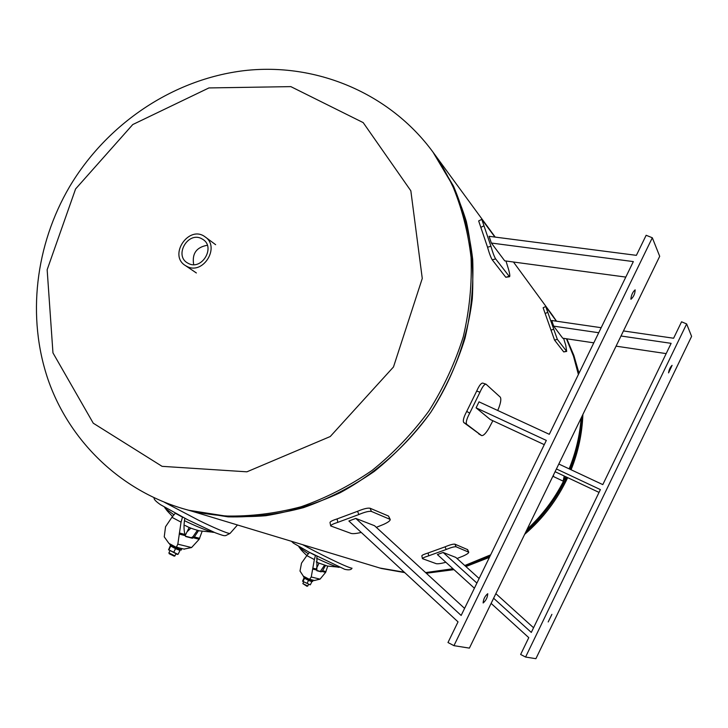 <?xml version="1.0" encoding="UTF-8"?>
<svg xmlns="http://www.w3.org/2000/svg" width="728" height="728" viewBox="0 0 728 728"><rect width="100%" height="100%" fill="white"/><g stroke="black" fill="none" stroke-linecap="round" stroke-linejoin="round"><path stroke-width="1.09" d="M553.562 476.603L553.435 475.093M181.745 508.299L191.71 511.138C215.716 516.225 240.395 517.754 265.747 515.724C291.145 511.611 315.925 503.949 340.103 492.747C375.484 473.564 406.615 446.009 430.721 412.376C453.207 377.659 467.44 338.656 472.29 298.817C473.837 272.281 471.844 246.501 466.33 221.458C458.877 197.215 448.357 174.911 434.771 154.545L453.499 186.141C463.254 209.191 469.66 233.615 472.7 259.423C473.719 285.658 471.143 311.966 465.001 338.338C456.838 364.346 445.409 389.025 430.721 412.376C414.35 434.598 395.531 454.281 374.283 471.425C351.952 486.841 328.364 498.908 303.512 507.644C278.324 514.332 253.18 517.399 228.082 516.853L191.71 511.138L181.745 508.299M552.015 314.669L556.556 321.212L552.015 314.669M566.448 338.766L573.491 356.192L578.396 374.511L573.491 356.192L566.448 338.766M581.135 418.063C579.834 435.49 575.839 452.425 569.141 468.859C575.839 452.425 579.834 435.49 581.135 418.063M563.572 481.053C554.281 499.326 542.123 515.406 527.099 529.311C542.123 515.406 554.281 499.326 563.572 481.053M490.636 554.854L464.764 565.52L490.636 554.854M452.971 568.732L425.598 572.59L452.971 568.732M404.295 572.208L379.934 568.04L368.15 564.473L379.934 568.04L404.295 572.208M445.873 562.28C441.086 563.563 437.856 564.018 436.19 563.663L422.449 558.658C422.577 557.994 424.67 557.047 428.719 555.819L446.2 549.485C451.114 547.447 454.409 546.555 456.101 546.801L468.741 552.179L467.622 549.631L454.936 544.171C453.253 543.916 449.95 544.808 445.045 546.846L428.1 552.98C424.06 554.226 421.967 555.173 421.831 555.837L422.44 558.64M468.741 552.179C468.777 553.08 466.821 554.408 462.89 556.165L457.02 558.503M476.904 583.092L443.134 552.461L437.392 554.563L474.401 588.215M443.134 552.461L455.801 557.402L479.124 578.514M545.718 306.506L543.124 307.771L554.545 340.103L563.718 351.924L566.693 351.406L557.339 339.357L545.718 306.506L556.365 321.185M563.581 338.338L565.747 345.218L566.693 351.406M593.811 342.843L562.735 338.211L553.671 326.135L598.725 332.732M601.173 327.7L551.742 320.511L553.671 326.135M620.993 335.999L671.134 343.343L602.802 484.62L558.813 464.018M666.175 353.608L616.07 346.155M686.64 323.933L525.58 657.047L535.899 658.685L691.6 336.382L686.64 323.933L681.563 321.794L673.609 338.238L623.45 330.94M556.42 468.95L600.391 489.607L531.303 632.423L493.62 598.243M599.035 492.401L555.082 471.708M495.85 593.648L533.56 627.764M491.118 603.403L528.774 637.646L520.638 654.472L525.58 657.047M548.193 621.949L551.897 614.35L548.193 621.949M668.559 372.891C669.068 369.66 670.242 367.149 672.09 365.338L668.559 372.891M390.217 519.437L388.524 516.052L370.07 508.235C367.676 507.789 363.5 508.808 357.53 511.311L337.1 518.918C332.459 520.393 330.103 521.603 330.012 522.531L330.703 525.944C330.794 525.025 333.16 523.832 337.801 522.358L358.886 514.523C364.855 512.011 369.041 510.983 371.426 511.429L390.217 519.437C390.344 520.666 388.133 522.322 383.583 524.406L376.321 527.354M361.252 532.441C356.292 533.588 352.916 533.915 351.105 533.424L330.703 525.944M355.81 518.418L348.885 521.011L458.03 621.867L447.984 642.524L453.944 645.663L469.396 648.12L659.705 256.311L652.315 237.765L646.145 235.281L636.381 255.346L489.089 236.309L491.364 243.043L633.342 261.589L549.294 434.307L479.015 401.847L476.085 407.844L546.328 440.422L461.152 615.451L355.81 518.418L374.547 525.725L464.591 608.39M492.865 420.739L488.843 428.373C485.713 433.57 483.274 435.963 481.526 435.544L466.721 424.324C465.629 422.677 466.621 418.955 469.706 413.158L479.98 392.192C482.382 386.768 484.402 384.102 486.031 384.202L500.254 397.124C501.365 398.889 500.8 402.675 498.571 408.481L497.697 410.474M486.031 384.202L482.773 383.092C481.135 382.992 479.106 385.649 476.694 391.072L466.739 411.384C463.663 417.18 462.671 420.902 463.781 422.549L466.721 424.324M481.472 435.517L463.781 422.549M544.271 444.644L490.281 419.528L476.085 407.844M481.79 219.356L478.66 220.93L487.542 247.229C489.252 253.289 490.827 257.494 492.255 259.841L505.787 277.268L509.518 276.731L495.622 258.886C494.203 256.529 492.638 252.325 490.927 246.264L481.79 219.356L494.913 237.064M505.969 261.015L508.663 269.715C509.809 274.019 510.091 276.358 509.518 276.731M625.807 277.086L504.713 260.842L491.364 243.043M483.183 602.975L483.128 602.948C483.392 599.126 484.939 596.041 487.751 593.702C487.551 597.351 486.031 600.445 483.183 602.975M630.867 299.108C631.312 294.995 632.741 291.91 635.144 289.862C635.053 293.621 633.679 296.751 631.003 299.254L630.867 299.108M652.315 237.765L453.944 645.663M75.585 188.952L132.769 124.543L208.918 87.933L290.827 86.623L363.19 122.613L410.838 190.809L422.267 278.451L393.484 366.976L330.248 436.527L246.91 471.817L162.08 466.339L93.266 423.205L52.962 352.889L47.156 269.742L75.585 188.952M434.334 153.954L495.213 237.101M201.274 238.484L203.103 239.53C215.652 247.447 201.82 270.47 188.652 263.582L187.242 262.808C174.229 255.2 187.842 231.631 201.274 238.484M207.353 245.263C196.405 247.211 191.846 253.663 193.675 264.637M187.16 266.539C203.394 275.057 220.511 246.692 205.078 236.864C188.998 224.47 167.986 255.301 185.485 265.62L187.16 266.539M566.093 476.895L563.845 479.615L564.528 476.158M564.209 476.003L563.135 481.117L566.411 477.049M230.112 533.351L230.048 533.424C228.61 534.188 211.812 526.772 199.154 520.538L164.519 502.329M175.967 554.053L174.756 555.828L168.905 552.87L169.797 551.05M168.914 552.88L169.196 553.726L174.201 556.146M185.112 525.47L187.724 526.772M187.041 531.831L190.873 528.146M197.37 530.312L193.02 536.627L191.328 537.71L185.467 536.181M198.562 530.621L194.358 536.927L192.365 538.265L185.594 536.5L184.976 534.452C183.756 530.202 183.711 524.815 184.83 518.29M192.365 538.265L191.328 537.71M184.029 549.094L191.573 547.547L199.163 539.293L202.111 531.395M177.823 544.162L176.34 547.247L175.503 546.919L168.914 543.361L164.237 536.836L165.538 526.735L171.926 517.29L181.044 522.149L177.823 544.162L191.573 547.547M181.044 522.149L182.501 517.08M175.475 513.349L182.273 517.016M175.257 513.285L171.926 517.29M169.988 543.943L169.751 544.426L172.927 546.619L181.299 550.068L181.591 548.512M176.959 547.183L181.873 548.912M177.241 554.372L168.86 549.849L177.869 554.327M170.552 545.208L168.532 549.904M180.08 549.858L180.007 550.441L175.539 548.657L170.752 546.064L170.825 545.39M168.86 549.849L170.752 546.064M173.655 552.452L175.539 548.657M178.123 554.236L180.007 550.441M352.024 568.204L351.988 568.24C346.601 567.43 315.843 552.015 302.584 544.653M302.866 583.619L306.952 586.268L307.771 586.031L302.866 583.619L303.594 582.118M316.225 561.907L318.282 562.926M324.506 565.274L320.338 571.398L316.798 570.47M325.471 565.556L322.568 570.716L321.194 571.844L316.862 570.716L316.935 556.265M321.194 571.844L320.338 571.398M314.396 580.489L320.047 579.151L325.616 572.399L327.736 566.129M311.247 576.986L309.536 579.324L308.809 579.051L303.349 576.157L300 571.034L301.529 563.108L306.825 555.619L314.369 559.568L311.247 576.986L320.047 579.151M314.369 559.568L315.461 555.51M309.655 552.47L315.297 555.464M309.491 552.425L306.825 555.619M303.758 576.376L303.521 576.849L306.452 578.733L312.721 581.408M309.991 579.333L312.785 580.107M310.155 584.821L302.548 581.217L310.083 584.821M304.24 577.468L302.548 581.217M311.775 581.208L311.848 581.727L308.536 580.362L304.559 578.25L304.413 577.577M303.057 581.29L304.559 578.25M307.034 583.401L308.536 580.362M310.346 584.766L311.848 581.727M445.045 546.846L446.2 549.485M456.101 546.801L454.936 544.171M467.403 549.458L468.532 551.997M428.719 555.819L428.1 552.98M545.181 313.531L547.793 312.257M553.717 329.311L550.923 330.066M554.545 340.103L557.339 339.357M566.42 351.205L563.718 351.924M357.53 511.311L358.886 514.523M371.426 511.429L370.07 508.235M388.524 516.052L389.835 519.119M337.801 522.358L337.1 518.918M469.706 413.158L466.739 411.384M476.694 391.072L479.98 392.192M480.799 227.4L483.956 225.807M490.927 246.264L487.542 247.229M492.255 259.841L495.622 258.886M509.027 276.358L505.787 277.268M404.741 572.618L381.345 568.468L404.65 572.536M426.098 573.045L453.599 569.296M465.429 566.12L489.971 556.228M525.844 531.895C543.152 516.425 556.756 498.189 566.684 477.168M570.115 469.314C577.095 452.061 581.108 434.288 582.136 416.007M578.815 373.655L573.81 355.792L566.757 338.811M513.458 262.016L552.898 315.879M188.88 510.283C122.914 493.056 70.034 442.606 48.175 379.925C26.608 317.035 35.408 245.036 69.56 186.741C106.834 124.006 172.591 79.261 244.098 70.652C315.524 62.344 389.489 92.756 432.996 152.134L451.797 183.838C461.588 206.98 468.013 231.504 471.062 257.421C472.072 283.765 469.487 310.192 463.308 336.673C455.109 362.79 443.625 387.587 428.865 411.047C412.421 433.36 393.529 453.135 372.181 470.361C349.759 485.849 326.062 497.979 301.11 506.752C275.821 513.467 250.578 516.562 225.389 516.015L188.88 510.283L381.345 568.468M184.457 520.675C195.495 525.998 204.805 529.847 212.385 532.204L213.331 532.386M165.256 508.353L173.956 514.842M179.188 534.061L185.312 535.662M184.976 534.452L179.37 532.978M199.709 538.338L194.358 536.927M193.293 537.755L199.163 539.293M316.607 558.294C325.625 562.58 332.805 565.565 338.147 567.249L338.62 567.34M299.426 547.602L308.317 553.826M312.831 569.05L316.735 570.079M316.571 569.132L312.995 568.195M326.007 571.626L322.568 570.716M321.84 571.416L325.616 572.399M481.526 435.544L478.687 433.843M426.317 573.245L453.999 569.66M465.911 566.548L489.416 557.375M524.651 534.352C543.052 518.536 557.393 499.635 567.685 477.641M571.098 469.769C578.232 451.915 582.163 433.479 582.891 414.459M579.024 373.209L573.928 355.619L566.839 338.82M432.996 152.134L434.771 154.545M185.485 265.62L196.369 272.964M205.514 237.182L215.643 244.69M552.861 476.276L563.135 481.117M237.483 524.97L230.048 533.424L225.653 535.635C223.915 535.581 225.098 536.409 215.179 532.741L187.587 519.701L160.488 504.677C155.719 501.355 153.608 499.08 154.154 497.861M174.174 556.156L175.029 555.864M189.216 527.454L185.249 535.426M186.022 525.944C188.916 527.572 193.393 529.211 199.445 530.839L214.187 532.323M164.473 507.143L165.302 508.408C167.14 510.437 164.774 508.572 172.572 516.507M176.34 547.247L184.402 549.185M177.168 554.372L177.923 554.327M351.988 568.24C351.214 569.897 348.785 570.251 344.708 569.305L309.154 552.206L293.439 543.143L291.491 541.304M319.001 563.245L316.434 568.45M308.499 584.557L307.771 586.031M317.781 562.689L327.518 566.075L339.639 567.23M298.735 546.464L299.436 547.62C301.292 549.658 299.19 548.257 306.852 555.582M309.536 579.324L314.696 580.562M313.167 580.498L312.712 581.426"/></g></svg>
